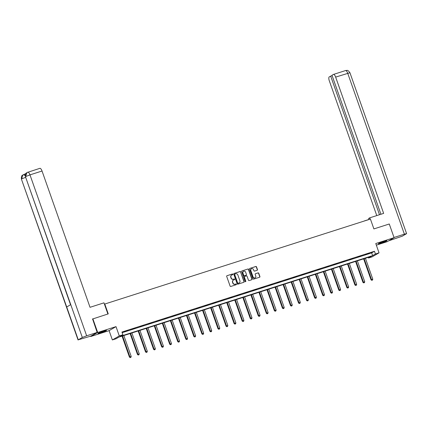 <?xml version="1.0" encoding="UTF-8"?>
<svg xmlns="http://www.w3.org/2000/svg" width="428" height="428" viewBox="0 0 428 428"><rect width="100%" height="100%" fill="white"/><g stroke="black" fill="none" stroke-linecap="round" stroke-linejoin="round"><path stroke-width="0.64" d="M232.88 274.246A0.401 0.369 59.9 0 0 232.393 273.984L227.011 275.707A0.572 0.53 59.9 0 0 226.696 276.402L230.098 286.075A0.572 0.53 59.9 0 0 230.794 286.45L236.181 284.727A0.401 0.369 59.9 0 0 236.4 284.24A0.401 0.369 59.9 0 0 235.914 283.973L235.218 284.197A1.83 1.696 59.9 0 1 232.993 282.999L232.709 282.191A1.83 1.696 59.9 0 1 233.725 279.955L234.421 279.73A0.401 0.369 59.9 0 0 234.64 279.243A0.401 0.369 59.9 0 0 234.153 278.981L233.458 279.2A1.83 1.696 59.9 0 1 231.232 278.002L230.949 277.194A1.83 1.696 59.9 0 1 231.965 274.958L232.661 274.733A0.401 0.369 59.9 0 0 232.88 274.246M232.623 274.744A0.401 0.369 59.9 0 0 232.206 274.091L227.011 275.707M236.144 284.738A0.401 0.369 59.9 0 0 235.726 284.085L235.218 284.197M234.384 279.741A0.401 0.369 59.9 0 0 233.966 279.088L233.458 279.2M384.093 241.397A4.537 0.337 160.6 0 0 378.352 243.751A4.537 0.337 160.6 0 0 381.171 243.088A4.537 0.337 160.6 0 0 386.912 240.734A4.537 0.337 160.6 0 0 384.093 241.397M103.688 331.09A4.537 0.337 160.6 0 0 97.948 333.439A4.537 0.337 160.6 0 0 100.767 332.781A4.537 0.337 160.6 0 0 106.508 330.427A4.537 0.337 160.6 0 0 103.688 331.09M257.153 270.277A0.572 0.53 59.9 0 0 257.469 269.581L256.511 266.863A0.572 0.53 59.9 0 0 255.816 266.489L249.84 268.404A0.572 0.53 59.9 0 0 249.519 269.1L252.927 278.772A0.572 0.53 59.9 0 0 253.622 279.147L259.603 277.237A0.572 0.53 59.9 0 0 259.919 276.536L258.763 273.257A0.572 0.53 59.9 0 0 258.068 272.882L255.511 273.701A0.572 0.53 59.9 0 0 255.19 274.401L255.762 276.028A1.53 1.418 59.9 0 1 255.174 277.783A1.53 1.418 59.9 0 1 253.055 276.895L250.813 270.528A1.53 1.418 59.9 0 1 251.402 268.773A1.53 1.418 59.9 0 1 253.52 269.661L253.895 270.721A0.572 0.53 59.9 0 0 254.59 271.095L257.153 270.277A0.572 0.53 59.9 0 0 257.281 269.688L256.324 266.976A0.572 0.53 59.9 0 0 255.628 266.601L249.84 268.404M375.431 254.002L379.042 252.846L372.125 256.854L368.513 258.009L371.317 256.383L118.786 337.157L115.983 338.783L112.371 339.939L119.289 335.932L122.9 334.776L120.097 336.403L372.627 255.623L375.431 254.002L374.468 251.263L121.937 332.037L122.9 334.776M92.443 319.053L108.252 313.885L104.78 304.035L370.418 219.061L373.89 228.916L389.271 223.994L394.092 237.679L375.768 243.537L379.042 252.846M92.865 318.807L97.686 332.486L90.768 336.499L109.092 330.635L112.371 339.939M109.092 330.635L116.009 326.628L97.686 332.486M116.009 326.628L119.289 335.932M240.755 271.908A0.572 0.53 59.9 0 0 240.06 271.529L234.079 273.444A0.572 0.53 59.9 0 0 233.763 274.145L237.166 283.812A0.572 0.53 59.9 0 0 237.866 284.187L243.842 282.277A0.572 0.53 59.9 0 0 244.158 281.576L240.568 272.015A0.572 0.53 59.9 0 0 239.873 271.641L234.079 273.444M241.959 270.924L247.94 269.009A0.572 0.53 59.9 0 1 248.636 269.389L252.039 279.056A0.572 0.53 59.9 0 1 251.723 279.757L249.166 280.575A0.572 0.53 59.9 0 1 248.465 280.201L247.084 276.279A0.572 0.53 59.9 0 0 246.389 275.9L244.693 276.445A0.572 0.53 59.9 0 0 244.377 277.146L245.811 281.228A0.401 0.369 59.9 0 1 245.661 281.688A0.401 0.369 59.9 0 1 245.105 281.453L241.643 271.625A0.572 0.53 59.9 0 1 241.959 270.924L247.94 269.009M376.335 245.153L387.174 241.686L394.092 237.679M90.65 336.157L90.768 336.499M104.78 304.035L104.453 304.222M122.167 332.695L371.659 252.889L374.468 251.263M124.04 331.839L127.603 330.577L124.04 331.839M132.092 329.266L135.655 328.003L132.092 329.266M140.143 326.687L143.706 325.43L140.143 326.687M148.195 324.114L151.758 322.851L148.195 324.114M156.247 321.535L159.815 320.278L156.247 321.535M164.304 318.962L167.867 317.699L164.304 318.962M172.356 316.383L175.919 315.126L172.356 316.383M180.407 313.81L183.97 312.547L180.407 313.81M188.459 311.236L192.022 309.974L188.459 311.236M196.511 308.658L200.079 307.395L196.511 308.658M204.568 306.084L208.131 304.822L204.568 306.084M212.62 303.505L216.183 302.243L212.62 303.505M220.671 300.932L224.235 299.67L220.671 300.932M228.723 298.353L232.286 297.091L228.723 298.353M236.775 295.78L240.343 294.518L236.775 295.78M244.832 293.201L248.395 291.939L244.832 293.201M252.884 290.628L256.447 289.365L252.884 290.628M260.936 288.049L264.499 286.792L260.936 288.049M268.987 285.476L272.55 284.213L268.987 285.476M277.039 282.897L280.608 281.64L277.039 282.897M285.096 280.324L288.659 279.061L285.096 280.324M293.148 277.745L296.711 276.488L293.148 277.745M301.2 275.172L304.763 273.909L301.2 275.172M309.251 272.599L312.82 271.336L309.251 272.599M317.303 270.02L320.872 268.757L317.303 270.02M325.36 267.447L328.923 266.184L325.36 267.447M333.412 264.868L336.975 263.605L333.412 264.868M341.464 262.294L345.027 261.032L341.464 262.294M349.515 259.716L353.084 258.453L349.515 259.716M357.567 257.142L361.136 255.88L357.567 257.142M365.624 254.564L369.187 253.301L365.624 254.564M368.283 257.356L368.513 258.009M371.659 252.889L372.627 255.623M231.559 275.15A1.83 1.696 59.9 0 0 230.762 277.301L230.949 277.194M233.271 279.307A1.83 1.696 59.9 0 1 231.045 278.109L230.762 277.301M233.319 280.147A1.83 1.696 59.9 0 0 232.522 282.298L232.709 282.191M235.031 284.304A1.83 1.696 59.9 0 1 232.805 283.106L232.522 282.298M243.842 282.277A0.572 0.53 59.9 0 0 243.971 281.683L240.568 272.015M234.902 274.016A0.401 0.369 59.9 0 0 234.678 274.509L237.668 282.994A0.401 0.369 59.9 0 0 238.155 283.256L238.894 283.02A1.83 1.696 59.9 0 0 239.905 280.784L237.866 274.985A1.83 1.696 59.9 0 0 235.635 273.781L234.902 274.016M234.715 274.123A0.401 0.369 59.9 0 0 234.491 274.615L234.678 274.509M239.108 282.935A1.83 1.696 59.9 0 1 238.706 283.133L237.968 283.368A0.401 0.369 59.9 0 1 237.481 283.106L234.491 274.615M251.718 279.757A0.572 0.53 59.9 0 0 251.851 279.163L248.449 269.496A0.572 0.53 59.9 0 0 247.753 269.121M244.506 276.552A0.572 0.53 59.9 0 0 244.19 277.253L245.811 281.228M245.554 281.726A0.401 0.369 59.9 0 0 245.624 281.335M245.651 272.208A1.53 1.418 59.9 0 0 243.532 271.32A1.53 1.418 59.9 0 0 242.944 273.075L243.73 275.316A0.572 0.53 59.9 0 0 244.425 275.691L246.127 275.15A0.572 0.53 59.9 0 0 246.442 274.45L245.651 272.208M243.441 271.379A1.53 1.418 59.9 0 0 242.756 273.182L242.944 273.075M245.94 275.257L246.127 275.15A0.572 0.53 59.9 0 1 245.94 275.257L244.244 275.803A0.572 0.53 59.9 0 1 243.543 275.423L242.756 273.182M251.311 268.832A1.53 1.418 59.9 0 0 250.626 270.635L250.813 270.528M255.077 277.831A1.53 1.418 59.9 0 1 252.868 277.002L250.626 270.635M259.598 277.237A0.572 0.53 59.9 0 0 259.732 276.643L258.576 273.369A0.572 0.53 59.9 0 0 257.881 272.994L255.511 273.701M122.044 336.119L129.438 357.102L131.193 356.417L123.842 335.541M122.552 335.953L129.903 356.829L130.214 357.605L130.915 357.332L130.401 357.498M131.193 356.417L130.915 357.332M130.214 357.605L129.438 357.102M104.812 330.748A3.927 0.289 -19.4 0 1 102.725 331.572A3.927 0.289 -19.4 0 1 99.473 332.626M99.071 332.797A4.51 0.332 160.6 0 0 102.822 331.582A4.51 0.332 160.6 0 0 105.229 330.63M385.216 241.055A3.927 0.289 -19.4 0 1 383.124 241.879A3.927 0.289 -19.4 0 1 379.877 242.933M379.476 243.104A4.51 0.332 160.6 0 0 383.221 241.89A4.51 0.332 160.6 0 0 385.628 240.937M107.893 313.997L103.967 302.842L90.03 307.304L42.035 171.018L29.981 174.875L86.649 335.787L97.156 332.428L92.587 318.967M86.649 335.787L82.326 337.467L70.759 304.629L66.704 306.983L78.265 339.821L82.326 337.467M78.265 339.821L90.795 336.114L97.156 332.428M26.022 173.394L24.38 174.346M39.756 168.386A3.494 1.268 72.3 0 1 39.852 168.343A3.494 1.268 72.3 0 1 42.035 171.018M24.332 174.373A3.494 1.268 72.3 0 1 24.428 174.33A3.494 1.268 72.3 0 1 25.359 174.758M25.279 175.828L23.636 174.597M25.675 177.31L21.603 178.904L22.941 174.902L23.529 174.64M27.702 172.238A3.494 1.268 -107.7 0 1 27.799 172.2A3.494 1.268 -107.7 0 1 29.981 174.875L25.659 176.555L26.991 172.554L27.601 172.281M370.166 219.141L369.712 217.841L368.636 218.462L369.006 219.516M369.712 217.841L383.649 213.385L335.654 77.099A3.494 1.268 -107.7 0 0 333.471 74.424A3.494 1.268 -107.7 0 0 333.375 74.467L331.984 75.275L380.925 214.251M364.453 220.971L364.132 221.078M364.426 220.901L368.979 219.446M406.6 233.635L404.374 234.159L347.707 73.242A3.494 1.268 -107.7 0 0 345.524 70.567L346.14 70.422C347.097 70.85 347.226 69.079 349.933 72.723L406.6 233.635L402.341 236.16L388.629 240.846M404.374 234.159L394.017 237.47M332.091 75.579L329.266 76.847A3.494 1.268 -107.7 0 0 329.298 80.785L376.768 215.584M330.657 76.04L379.492 214.712M130.101 333.54L137.49 354.523L139.244 353.844L131.894 332.968M130.604 333.38L137.955 354.256L138.265 355.031L138.972 354.759L138.453 354.924M139.244 353.844L138.972 354.759M138.265 355.031L137.49 354.523M138.153 330.967L145.541 351.95L147.302 351.265L139.951 330.389M138.656 330.801L146.007 351.677L146.317 352.453L147.023 352.18L146.504 352.346M147.302 351.265L147.023 352.18M146.317 352.453L145.541 351.95M146.205 328.388L153.593 349.371L155.353 348.692L148.002 327.816M146.713 328.228L154.064 349.104L154.374 349.879L155.075 349.606L154.561 349.772M155.353 348.692L155.075 349.606M154.374 349.879L153.593 349.371M154.257 325.815L161.645 346.798L163.405 346.113L156.054 325.237M154.765 325.655L162.116 346.525L162.426 347.306L163.127 347.028L162.613 347.194M163.405 346.113L163.127 347.028M162.426 347.306L161.645 346.798M162.308 323.236L169.702 344.219L171.457 343.54L164.106 322.664M162.817 323.076L170.167 343.952L170.478 344.727L171.179 344.454L170.665 344.62M171.457 343.54L171.179 344.454M170.478 344.727L169.702 344.219M170.365 320.663L177.754 341.646L179.509 340.961L172.158 320.085M170.868 320.502L178.219 341.373L178.53 342.154L179.236 341.881L178.717 342.042M179.509 340.961L179.236 341.881M178.53 342.154L177.754 341.646M178.417 318.084L185.806 339.072L187.566 338.388L180.215 317.512M178.92 317.924L186.271 338.799L186.581 339.575L187.287 339.302L186.769 339.468M187.566 338.388L187.287 339.302M186.581 339.575L185.806 339.072M186.469 315.511L193.857 336.494L195.617 335.809L188.267 314.938M186.977 315.35L194.328 336.221L194.638 337.002L195.339 336.729L194.826 336.89M195.617 335.809L195.339 336.729M194.638 337.002L193.857 336.494M194.521 312.932L201.909 333.92L203.669 333.235L196.318 312.36M195.029 312.772L202.38 333.647L202.69 334.423L203.391 334.15L202.877 334.316M203.669 333.235L203.391 334.15M202.69 334.423L201.909 333.92M202.572 310.359L209.966 331.342L211.721 330.657L204.37 309.786M203.081 310.198L210.432 331.069L210.742 331.85L211.443 331.577L210.929 331.743M211.721 330.657L211.443 331.577M210.742 331.85L209.966 331.342M210.63 307.786L218.018 328.768L219.773 328.083L212.422 307.208M211.132 307.62L218.483 328.495L218.794 329.271L219.5 328.998L218.981 329.164M219.773 328.083L219.5 328.998M218.794 329.271L218.018 328.768M218.681 305.207L226.07 326.19L227.83 325.505L220.479 304.634M219.184 305.046L226.535 325.922L226.845 326.698L227.552 326.425L227.033 326.591M227.83 325.505L227.552 326.425M226.845 326.698L226.07 326.19M226.733 302.633L234.121 323.616L235.881 322.931L228.531 302.056M227.241 302.468L234.592 323.343L234.902 324.119L235.603 323.846L235.09 324.012M235.881 322.931L235.603 323.846M234.902 324.119L234.121 323.616M234.785 300.055L242.173 321.037L243.933 320.353L236.582 299.482M235.293 299.894L242.644 320.77L242.954 321.546L243.655 321.273L243.141 321.439M243.933 320.353L243.655 321.273M242.954 321.546L242.173 321.037M242.837 297.481L250.23 318.464L251.985 317.779L244.634 296.904M243.345 297.316L250.696 318.191L251.006 318.967L251.707 318.694L251.193 318.86M251.985 317.779L251.707 318.694M251.006 318.967L250.23 318.464M250.894 294.903L258.282 315.885L260.037 315.206L252.686 294.33M251.397 294.742L258.747 315.618L259.058 316.394L259.764 316.121L259.245 316.287M260.037 315.206L259.764 316.121M259.058 316.394L258.282 315.885M258.945 292.329L266.334 313.312L268.094 312.627L260.743 291.752M259.448 292.164L266.799 313.039L267.109 313.82L267.816 313.542L267.297 313.708M268.094 312.627L267.816 313.542M267.109 313.82L266.334 313.312M266.997 289.751L274.385 310.733L276.146 310.054L268.795 289.178M267.505 289.59L274.856 310.466L275.167 311.242L275.867 310.969L275.354 311.135M276.146 310.054L275.867 310.969M275.167 311.242L274.385 310.733M275.049 287.177L282.437 308.16L284.197 307.475L276.846 286.6M275.557 287.017L282.908 307.887L283.218 308.668L283.919 308.39L283.406 308.556M284.197 307.475L283.919 308.39M283.218 308.668L282.437 308.16M283.101 284.599L290.494 305.581L292.249 304.902L284.898 284.026M283.609 284.438L290.96 305.314L291.27 306.09L291.971 305.817L291.457 305.983M292.249 304.902L291.971 305.817M291.27 306.09L290.494 305.581M291.158 282.025L298.546 303.008L300.301 302.323L292.95 281.447M291.661 281.865L299.012 302.735L299.322 303.516L300.028 303.243L299.509 303.404M300.301 302.323L300.028 303.243M299.322 303.516L298.546 303.008M299.209 279.447L306.598 300.435L308.358 299.75L301.007 278.874M299.712 279.286L307.063 300.162L307.374 300.938L308.08 300.665L307.561 300.83M308.358 299.75L308.08 300.665M307.374 300.938L306.598 300.435M307.261 276.873L314.65 297.856L316.41 297.171L309.059 276.301M307.769 276.713L315.12 297.583L315.431 298.364L316.132 298.091L315.618 298.252M316.41 297.171L316.132 298.091M315.431 298.364L314.65 297.856M315.313 274.295L322.701 295.283L324.461 294.598L317.111 273.722M315.821 274.134L323.172 295.01L323.482 295.785L324.183 295.513L323.67 295.678M324.461 294.598L324.183 295.513M323.482 295.785L322.701 295.283M323.365 271.721L330.758 292.704L332.513 292.019L325.162 271.149M323.873 271.561L331.224 292.431L331.534 293.212L332.235 292.939L331.721 293.105M332.513 292.019L332.235 292.939M331.534 293.212L330.758 292.704M331.422 269.148L338.81 290.13L340.565 289.446L333.214 268.57M331.925 268.982L339.276 289.858L339.586 290.633L340.292 290.361L339.773 290.526M340.565 289.446L340.292 290.361M339.586 290.633L338.81 290.13M339.474 266.569L346.862 287.552L348.622 286.867L341.271 265.997M339.976 266.409L347.327 287.284L347.638 288.06L348.344 287.787L347.825 287.953M348.622 286.867L348.344 287.787M347.638 288.06L346.862 287.552M347.525 263.996L354.914 284.978L356.674 284.294L349.323 263.418M348.034 263.83L355.384 284.706L355.695 285.481L356.396 285.209L355.882 285.374M356.674 284.294L356.396 285.209M355.695 285.481L354.914 284.978M355.577 261.417L362.965 282.4L364.726 281.715L357.375 260.845M356.085 261.257L363.436 282.132L363.747 282.908L364.447 282.635L363.934 282.801M364.726 281.715L364.447 282.635M363.747 282.908L362.965 282.4M363.629 258.844L371.023 279.826L372.777 279.142L365.426 258.266M364.137 258.678L371.488 279.554L371.798 280.329L372.504 280.056L371.986 280.222M372.777 279.142L372.504 280.056M371.798 280.329L371.023 279.826M26.991 172.548C26.52 173.479 25.3 172.168 25.466 176.721L70.759 304.629M66.704 306.983L21.4 179.081L78.067 339.993M349.933 72.723L335.654 77.099M333.471 74.424L345.524 70.567A3.494 1.268 -107.7 0 0 345.428 70.609M25.466 176.721L70.55 304.752M22.989 174.87L24.428 174.33M22.941 174.902C22.443 175.838 21.234 174.522 21.4 179.081M27.044 172.521L39.852 168.343"/></g></svg>
